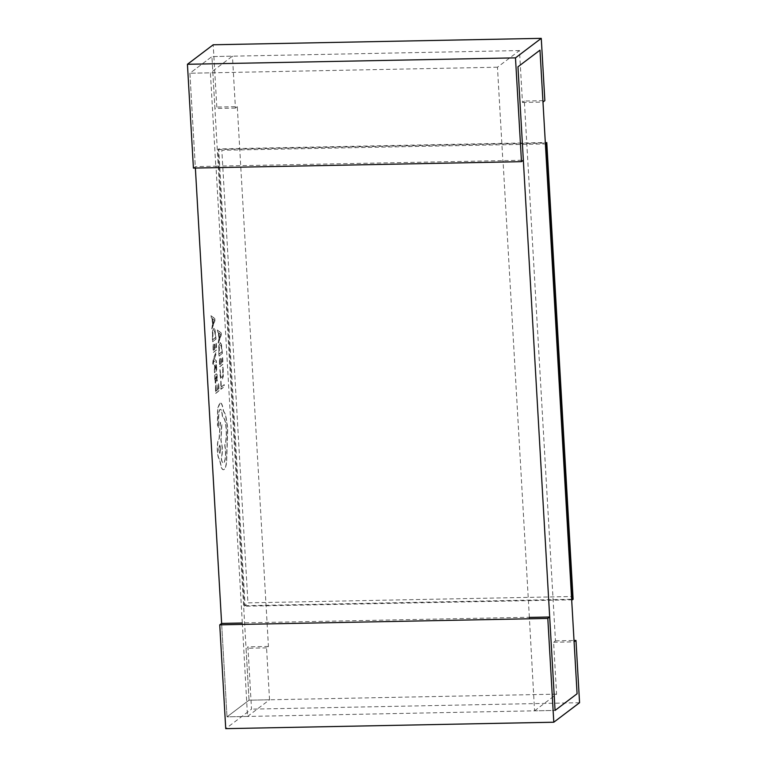 <?xml version="1.0" encoding="UTF-8"?>
<svg xmlns="http://www.w3.org/2000/svg" width="767" height="767" viewBox="0 0 767 767"><rect width="100%" height="100%" fill="white"/><g stroke="black" fill="none" stroke-linecap="round" stroke-linejoin="round"><path stroke-width="0.58" stroke-dasharray="3.83 2.88" d="M247.52 716.445L269.543 699.782L249.045 700.185L227.013 716.848L555.068 710.424L534.561 710.827L529.355 617.262L242.314 622.89L247.52 716.445L227.013 716.848L221.625 623.427L227.013 716.848L249.045 700.185L246.054 648.278L247.923 646.859L251.518 709.139L225.738 728.65M269.543 699.782L266.552 647.875L268.431 646.456L237.3 106.661L216.802 107.054L214.923 108.473L211.932 56.576L189.909 73.239L195.288 166.669L193.418 168.088M216.802 107.054L213.207 44.774M268.431 646.456L247.923 646.859M534.561 710.827L556.593 694.154L553.601 642.257L555.471 640.838L524.35 101.033L544.848 100.63M555.471 640.838L574.023 640.474M579.564 702.716L251.518 709.139M242.314 622.89L215.978 166.132L195.288 166.669M215.978 166.132L523.343 160.245M529.355 617.262L503.018 160.514M556.593 694.154L249.045 700.185L211.932 56.576L189.909 73.239L195.374 168.05M524.35 101.033L522.471 102.452L519.48 50.555L497.457 67.218L502.845 160.648M497.457 67.218L189.909 73.239L210.407 72.846L215.795 166.266M519.48 50.555L211.932 56.576L232.439 56.173L210.407 72.846M522.471 102.452L542.978 102.049M553.601 642.257L574.099 641.854M237.3 106.661L235.431 108.08L232.439 56.173M266.552 647.875L246.054 648.278M235.431 108.08L214.923 108.473M572.412 599.794L244.357 606.218L245.056 605.69L573.112 599.267L571.885 596.525L247.933 602.862L221.836 150.265L545.788 143.918L571.885 596.525M545.788 143.918L546.775 142.509L218.729 148.932L245.056 605.69L247.933 602.862M244.357 606.218L218.02 149.469L218.729 148.932L221.836 150.265M218.02 149.469L546.075 143.045M214.827 318.669L214.952 320.702L211.96 328.957L212.66 324.709L212.296 318.564L211.289 317.778L211.165 315.678L214.827 318.669L214.75 320.711L211.75 328.957L212.449 324.719L212.085 318.573L211.088 317.787L210.963 315.678L214.626 318.669M213.264 344.278L213.619 350.318L214.741 349.426L214.808 343.846L215.124 349.129L216.189 348.285L216.236 342.283L216.687 349.886L213.351 352.523L213.053 344.287L213.619 350.318M215.968 354.546L214.166 359.272L216.332 360.682L216.447 362.753L213.83 360.49L213.331 364.814L212.862 363.942L213.399 359.579L215.853 352.638L215.968 354.546L214.348 358.841M215.067 372.311L214.635 372.647L214.329 369.895L214.779 365.082L216.217 369.397L216.486 364.258L216.725 369.742L215.882 371.103L214.846 367.01L214.635 372.647M214.434 372.647L214.568 365.082L216.006 369.397L215.882 364.584L216.534 366.684L216.083 371.333L214.645 367.019L214.865 372.311M216.284 371.333L215.68 371.103L216.284 371.333M217.358 380.911L216.323 375.868L215.843 383.184L215.278 382.675L214.702 375.216L216.026 374.018C216.63 373.539 217.003 374.574 217.157 377.115L216.745 381.237L216.831 377.556L216.121 375.878L215.632 383.193L215.076 382.685L214.492 375.226L216.236 374.008C216.831 373.539 217.214 374.564 217.358 377.105L217.147 380.921M215.843 383.184L215.076 382.685L215.843 383.184M218.854 352.043L218.978 345.946L220.426 342.6L219.889 342.744L221.203 344.038L222.219 353.482L218.892 356.109L218.777 345.946L219.889 342.744L221.404 344.038L222.43 353.472L219.094 356.109L218.653 352.053M220.982 381.141L221.327 387.019L224.28 384.689L224.395 386.597L221.059 389.224L220.771 381.141L221.327 387.019M220.043 369.675L221.04 376.856L222.075 377.556L222.986 375.216L223.159 367.22L223.331 376.415L222.171 379.569L220.647 378.63L219.889 373.922L220.043 369.675L220.848 378.63L222.171 379.569L223.331 376.415M219.841 369.684L220.829 376.856L222.075 377.556L222.775 375.216L222.708 367.575M219.64 358.592L220.004 364.632L221.117 363.74L221.193 358.16L221.5 363.443L222.564 362.599L222.612 356.597L223.063 364.2L219.736 366.837L219.439 358.601L220.004 364.632M221.212 332.983L221.327 335.016L218.336 343.271L219.036 339.024L218.672 332.878L217.675 332.092L217.55 329.992L221.212 332.983L221.126 335.026L218.135 343.271L218.835 339.033L218.47 332.888L217.464 332.101L217.339 329.992L221.001 332.983M215.69 385.159L216.045 391.189L217.166 390.307L216.85 385.024L217.55 390.01L218.614 389.166L218.662 383.164L219.113 390.767L215.776 393.394L215.479 385.159L216.045 391.189M212.478 337.729L212.603 331.632L213.84 328.295L214.818 329.724L215.843 339.167L212.517 341.794L212.401 331.641L213.504 328.429L215.028 329.724L216.045 339.167L212.718 341.794L212.277 337.739M223.513 410.815L225.728 415.005L227.799 428.312L226.629 462.415C226.073 466.221 225.268 468.57 224.223 469.471L224.022 469.481C223.034 470.2 222.085 469.414 221.174 467.113L219.544 459.615C218.432 458.714 217.694 455.809 217.339 450.91C217.099 444.419 217.684 440.296 219.084 438.551L220.206 422.291L221.653 424.554L220.829 439.922L222.094 447.151C222.315 452.022 221.989 455.723 221.117 458.254C221.788 461.849 222.631 463.373 223.676 462.827C225.076 461.082 225.661 456.959 225.421 450.469L224.731 445.186C226.016 441.687 226.495 436.404 226.169 429.328C225.527 421.198 224.242 417.075 222.344 416.97L222.286 416.136C221.884 411.237 221.107 408.993 219.956 409.405C218.911 410.613 218.451 413.624 218.557 418.418L218.566 427.583L217.646 425.119L217.78 408.533L220.302 402.694L219.592 402.876C221.155 402.196 222.392 404.842 223.312 410.824L225.517 415.014L227.598 428.312L226.428 462.415C225.872 466.221 225.067 468.579 224.022 469.481L224.223 469.471C223.245 470.2 222.296 469.404 221.385 467.103L219.745 459.606C218.633 458.704 217.905 455.809 217.54 450.91C217.301 444.419 217.886 440.296 219.285 438.542L220.407 422.281L221.855 424.544L221.03 439.913L222.305 447.151C222.516 452.022 222.19 455.713 221.327 458.254C221.989 461.849 222.842 463.373 223.878 462.827C225.277 461.072 225.862 456.959 225.623 450.459L224.932 445.176C226.217 441.677 226.696 436.394 226.38 429.328C225.728 421.188 224.453 417.075 222.545 416.97L222.497 416.126C222.094 411.227 221.318 408.984 220.158 409.405C219.122 410.613 218.653 413.614 218.768 418.418L218.566 427.583L217.445 425.119L217.579 408.543L219.803 402.876C221.366 402.196 222.603 404.842 223.513 410.815L223.312 410.824M220.484 409.271L219.956 409.405L220.484 409.271M221.126 387.028L224.069 384.698L224.185 386.597L220.858 389.233L220.771 381.141M222.507 367.575L223.159 367.22M222.957 367.22L223.13 376.424M219.793 364.632L220.915 363.75L220.599 358.467L221.299 363.443L222.363 362.599L222.411 356.607L222.861 364.21L219.525 366.837L219.439 358.601M221.73 351.88L219.161 353.903L219.122 347.096L220.302 344.623L221.232 345.629L221.931 351.871L219.362 353.903L219.324 347.096L219.995 344.757L221.03 345.639L221.931 351.871M219.17 338.132L218.883 333.175L220.647 334.402L219.17 338.132L219.084 333.175L220.848 334.354L219.381 338.122M215.843 391.199L216.965 390.307L217.032 384.727L217.339 390.01L218.413 389.166L218.451 383.164L218.902 390.767L215.575 393.404L215.479 385.159M215.834 380.557L215.249 380.969L215.057 379.646L215.795 376.127L216.035 380.557L215.45 380.969L215.259 379.636L216.006 376.127L216.035 380.557M214.137 358.851L216.121 360.691L216.246 362.753L213.629 360.5L213.13 364.814L212.651 363.942L213.188 359.579L215.642 352.638L215.757 354.555M213.418 350.318L214.539 349.436L214.223 344.153L214.913 349.129L215.987 348.295L216.026 342.293L216.476 349.896L213.149 352.523L213.053 344.287M215.345 337.566L212.775 339.589L212.737 332.782L214.127 330.309L214.856 331.315L215.556 337.557L212.986 339.589L212.948 332.782L213.619 330.443L214.645 331.325L215.556 337.557M212.795 323.818L212.497 318.861L214.261 320.05L212.795 323.818L212.708 318.861L214.472 320.04L212.996 323.808M218.768 449.893L219.448 445.071L220.608 448.436L219.765 453.326L218.768 449.893L219.813 445.004L220.819 448.436L219.976 453.326L218.969 449.893"/><path stroke-width="1.15" d="M219.755 624.846L547.811 618.423L553.793 722.226L225.738 728.65L219.755 624.846L221.625 623.427L242.132 623.025M193.418 168.088L187.436 64.284L515.482 57.861L521.474 161.664L193.418 168.088M547.811 618.423L549.68 617.004L555.068 710.424L577.091 693.761L539.987 50.152L542.978 102.049L544.848 100.63L541.262 38.35L213.207 44.774L187.436 64.284M574.023 640.474L575.979 640.435L579.564 702.716L553.793 722.226M529.182 617.397L549.68 617.004M575.979 640.435L574.099 641.854L577.091 693.761L555.068 710.424L517.955 66.815L539.987 50.152L517.955 66.815L523.343 160.245L521.474 161.664M541.262 38.35L515.482 57.861M572.412 599.794L573.112 599.267L546.775 142.509L546.075 143.045L572.412 599.794M195.374 168.05L221.625 623.427"/></g></svg>
